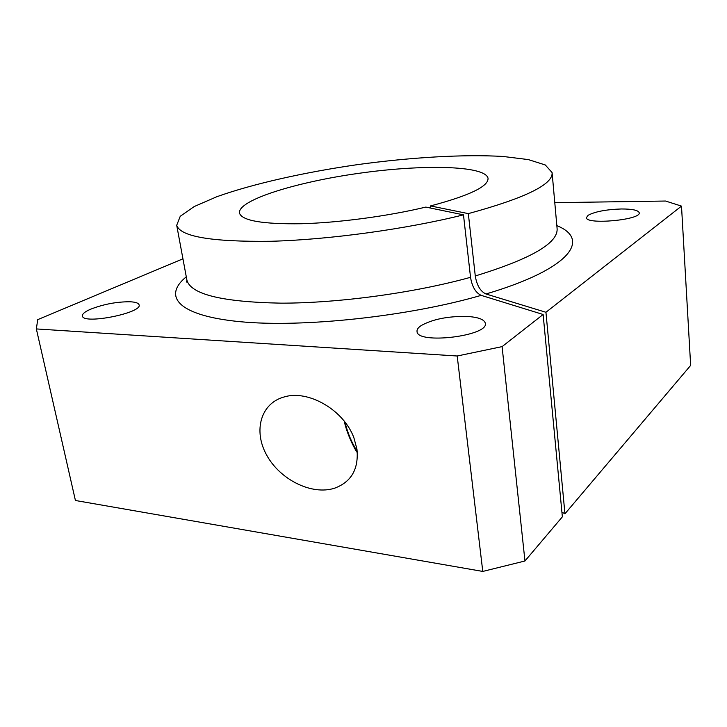 <?xml version="1.0" encoding="UTF-8"?>
<svg xmlns="http://www.w3.org/2000/svg" width="727" height="727" viewBox="0 0 727 727"><rect width="100%" height="100%" fill="white"/><g stroke="black" fill="none" stroke-linecap="round" stroke-linejoin="round"><path stroke-width="1.09" d="M186.294 276.805C162.575 296.089 177.406 315.682 240.201 321.697C302.559 327.813 407.938 316.59 481.192 295.362C475.649 292.772 472.096 286.747 470.533 277.305L463.481 214.847C406.566 229.087 329.058 239.71 271.044 241.273C211.802 241.991 180.36 236.675 176.706 225.297L180.251 216.264L194.236 206.541L216.846 196.717C253.132 183.758 304.422 172.299 357.639 164.611C410.937 157.332 463.853 154.142 503.166 156.478L528.32 159.586L545.268 164.956L552.084 172.544C553.338 184.331 525.421 198.026 468.324 213.62L475.276 275.96C476.83 285.384 480.393 291.391 485.954 293.981C570.777 268.963 590.96 239.301 556.837 225.634M421.197 325.56C432.565 319.262 447.632 316.209 466.407 316.409C477.857 317.036 484.164 319.298 485.309 323.188C489.289 335.974 417.107 344.716 417.034 331.512C416.753 329.576 418.143 327.595 421.197 325.56M564.943 513.789L545.941 312.274L681.499 206.114L690.65 365.408L564.943 513.789L561.916 512.144M75.426 500.494L482.773 571.431L457.201 356.003L36.35 328.931L75.426 500.494M356.948 449.15C358.856 469.024 351.341 482.056 334.42 488.253C311.547 495.532 279.895 479.502 266.664 455.093C253.06 430.802 260.729 403.158 284.275 396.924C308.193 389.545 343.862 409.937 353.958 437.963L356.948 449.15M430.757 208.095L430.502 205.932C469.433 195.618 488.608 186.394 488.035 178.26C485.254 165.374 422.469 164.275 359.347 173.253C296.171 182.023 237.193 200.234 239.501 213.184C242.127 220.735 262.683 224.252 301.178 223.743C338.637 222.753 388.127 216.155 425.831 207.086L463.481 214.847M481.192 295.362L543.124 314.491L562.362 516.842L524.958 560.99L502.093 346.625L543.124 314.491M545.941 312.274L485.954 293.981M468.324 213.62L430.502 205.932M621.476 208.967C632.381 208.976 638.288 210.23 639.215 212.747C641.314 219.981 585.598 225.006 586.444 217.6L588.161 215.265C595.14 211.575 606.254 209.476 621.476 208.967M130.051 301.769C135.458 302.032 138.457 303.032 139.048 304.767C143.065 312.792 83.296 324.842 82.415 316.063C82.051 314.046 84.777 311.765 90.593 309.22C103.579 304.195 116.738 301.705 130.051 301.769M554.783 202.669L665.578 201.034L681.499 206.114M182.95 258.821L37.713 319.644L36.35 328.931M502.093 346.625L457.201 356.003M482.773 571.431L524.958 560.99M357.221 451.313C351.777 442.897 347.697 433.174 344.971 422.123M475.276 275.96C531.283 258.785 558.554 242.909 557.082 228.333L552.138 173.081M186.748 279.241L186.948 280.349C191.11 294.444 222.498 302.05 281.113 303.159C338.473 303.223 414.69 292.836 470.533 277.305M344.262 421.206C346.861 433.574 354.113 448.368 357.339 452.694M557.127 228.869L557.155 229.341M186.948 280.322L186.403 282.049L186.948 280.349L176.706 225.297M336.883 487.381L334.42 488.253"/></g></svg>
